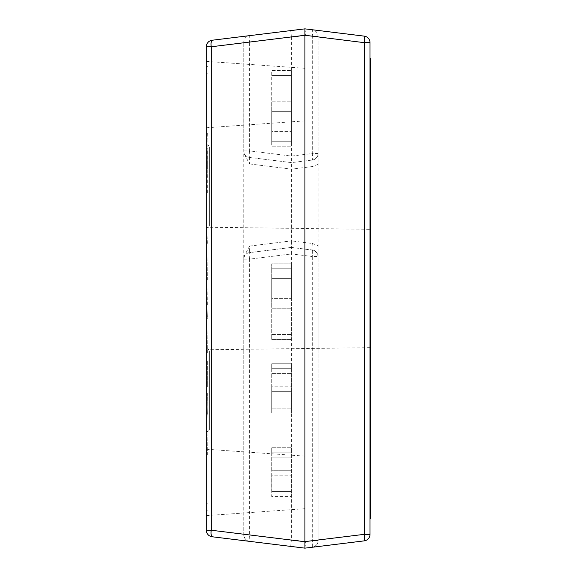 <?xml version="1.0" encoding="UTF-8"?>
<svg xmlns="http://www.w3.org/2000/svg" width="577" height="577" viewBox="0 0 577 577"><rect width="100%" height="100%" fill="white"/><g stroke="black" fill="none" stroke-linecap="round" stroke-linejoin="round"><path stroke-width="0.43" stroke-dasharray="2.88 2.16" d="M370.665 166.89L370.665 410.11L370.665 166.89L370.008 166.89L370.008 410.11L370.008 166.89M370.008 518.572L370.665 518.572L370.665 58.428L370.008 58.428L370.008 518.572L370.008 58.428M370.665 507.068L370.008 507.068L370.665 507.068M370.665 69.932L370.008 69.932L370.665 69.932M370.665 189.898L370.008 189.898M370.665 387.102L370.008 387.102M207.648 393.464L207.972 421.888L207.648 393.464M207.648 414.25L207.972 401.195L207.648 414.25M207.648 379.644L207.648 360.373L207.648 386.568L207.972 360.373L207.972 379.644M207.648 379.745L207.972 367.527L207.648 379.745M207.648 304.642L207.972 285.752L207.648 304.642M207.648 454.914L207.972 428.725L207.648 454.914M207.648 353.037L207.972 326.849L207.648 353.037M207.648 280.011L207.972 253.822L207.648 280.011M207.648 192.74L207.972 122.526L207.972 192.74M207.648 133.222L207.972 142.346L207.648 133.222M207.972 318.454L207.972 307.952L207.648 318.454M207.972 165.909L207.972 144.293L207.648 165.909M207.648 317.083L207.972 309.099L207.648 317.083M207.648 243.386L207.972 234.716L207.648 243.386M207.972 148.642L207.972 156.324M207.648 156.324L207.972 176.533M207.648 176.533L207.972 168.859M207.648 168.859L207.648 148.642M312.316 243.465L318.078 245.636L318.078 256.513L316.852 252.69L313.636 250.295L291.457 247.418L291.457 240.89L312.316 243.465A6.571 0.801 97 0 0 312.316 249.992L291.457 247.418L291.457 253.938L249.574 259.138A6.571 0.793 82.9 0 1 249.567 252.618L291.457 247.418L249.567 252.618A6.571 6.571 0 0 0 243.804 259.138A6.571 6.571 0 0 1 249.567 252.618L249.567 246.09L243.804 256.967L243.804 534.122L212.105 530.227L212.105 46.773L243.804 42.878L243.804 150.893A6.571 6.571 0 0 0 249.567 157.42L249.567 163.94L243.804 153.071L243.804 534.122M243.804 42.878L243.804 150.893A6.571 6.571 0 0 0 249.567 157.42A6.571 0.793 97.1 0 1 249.574 150.893L291.457 156.093L312.308 153.518A6.571 0.793 -97 0 1 312.316 160.045L314.869 159.173L316.434 157.874L317.768 155.53L318.078 153.518L318.078 36.279L318.078 36.986L364.26 42.655A6.571 0.822 97 0 0 364.238 36.135L304.945 28.85L212.105 40.246A6.571 6.571 0 0 0 206.335 46.773L206.335 530.227A6.571 6.571 0 0 0 212.105 536.754L249.574 541.356A6.571 0.793 97 0 1 249.574 534.829L249.574 259.138L243.804 259.138M249.567 246.09L291.457 240.89L291.457 162.62L249.567 157.42L291.457 162.62L312.316 160.045A6.571 0.801 83 0 0 312.316 166.565L291.457 169.14L249.567 163.94M243.804 150.893L249.574 150.893L249.574 42.171L291.443 37.029L291.457 162.62M312.316 160.045A6.571 6.571 0 0 0 318.078 153.518L318.078 164.402L312.316 166.565M318.078 256.513A6.571 6.571 0 0 0 312.316 249.992A6.571 0.793 -83 0 1 312.308 256.513L291.457 253.938L291.443 539.971L249.574 534.829L243.804 534.829L243.941 536.177L245.449 539.185L248.903 541.233L304.93 548.15L364.238 540.865A6.571 6.571 0 0 0 370.008 534.345L370.008 42.655A6.571 6.571 0 0 0 364.238 36.135A6.571 6.571 0 0 1 370.008 42.655L364.26 42.655L364.26 534.345A6.571 0.822 -97 0 1 364.238 540.865A6.571 6.571 0 0 0 370.008 534.345L364.26 534.345L318.078 540.014L318.078 540.721L318.078 256.513L312.308 256.513L312.308 540.721L305.738 541.529L291.457 539.776M291.457 37.224L305.738 35.471L312.308 36.279L312.308 153.518L318.078 153.518M206.335 349.301L206.335 431.473L206.335 349.301L207.972 349.301L207.972 431.473L207.972 349.301A1.644 1.644 0 0 1 209.617 350.946L209.617 429.829L209.617 350.946M206.335 145.527L206.335 227.699L206.335 145.527L207.972 145.527L207.972 227.699L207.972 145.527A1.644 1.644 0 0 1 209.617 147.171L209.617 226.054L209.617 147.171M370.008 229.336L370.008 347.664L370.008 229.336L206.335 227.201L206.335 349.799L206.335 227.201M304.93 507.421L304.93 456.126L304.93 507.421M206.335 505.993L206.335 449.223L206.335 505.993M206.335 118.162L206.335 61.386L206.335 118.162M304.93 119.583L304.93 68.288L304.93 119.583M318.078 36.986L318.078 540.014M206.335 510.349L206.335 503.779L206.335 510.349L207.972 510.349L207.972 503.779L207.972 510.349L206.335 510.349M206.335 73.221L206.335 503.779L206.335 66.651L206.335 73.221L207.972 73.221L207.972 503.779L207.972 66.651L206.335 66.651L207.972 66.651L207.972 73.221L206.335 73.221M304.945 28.85L305.738 35.471M243.804 42.171L249.574 42.171A6.571 0.793 83 0 1 249.574 35.644A6.571 6.571 0 0 0 243.804 42.171L244.352 39.532L245.449 37.815L247.014 36.524L249.574 35.644M291.443 37.029L290.657 30.603M212.105 40.246A6.571 0.793 -97 0 0 212.105 46.773L206.335 46.773A6.571 6.571 0 0 1 212.105 40.246M318.078 36.279L312.308 36.279A6.571 0.793 97 0 0 312.308 29.759A6.571 6.571 0 0 1 318.078 36.279L317.768 34.274L316.427 31.923L314.263 30.314L312.308 29.759M212.105 536.754A6.571 0.793 97 0 1 212.105 530.227L206.335 530.227A6.571 6.571 0 0 0 212.105 536.754M249.574 541.356A6.571 6.571 0 0 1 243.804 534.829A6.571 6.571 0 0 0 249.574 541.356M290.657 546.397L291.443 539.971M304.945 548.15L305.738 541.529M318.078 540.721L317.768 542.726L316.427 545.077L314.263 546.686L312.308 547.241A6.571 0.793 83 0 0 312.308 540.721L318.078 540.721A6.571 6.571 0 0 1 312.308 547.241A6.571 6.571 0 0 0 318.078 540.721M291.457 101.812L291.457 70.589L291.457 75.522L271.738 75.522L291.457 75.522L291.457 141.257L291.457 101.812L271.738 101.812L271.738 70.589L291.457 70.589L271.738 70.589L271.738 141.257L291.457 141.257L291.457 146.183L291.457 141.257L271.738 141.257L271.738 131.397L291.457 131.397L271.738 131.397L271.738 111.678L291.457 111.678L271.738 111.678L271.738 101.812L291.457 101.812M271.738 141.257L291.457 141.257L271.738 141.257L271.738 146.183L291.457 146.183L271.738 146.183L271.738 141.257M291.457 298.359L291.457 263.848L291.457 268.781L271.738 268.781L291.457 268.781L271.738 268.781L271.738 263.848L291.457 263.848L271.738 263.848L271.738 268.781L291.457 268.781L291.457 339.442L291.457 298.359L271.738 298.359L271.738 278.641L291.457 278.641L271.738 278.641L271.738 268.781L271.738 334.516L291.457 334.516L271.738 334.516L271.738 339.442L291.457 339.442L271.738 339.442L271.738 308.219L291.457 308.219L271.738 308.219L271.738 298.359L291.457 298.359M271.738 368.696L291.457 368.696L291.457 363.762L291.457 413.067L291.457 368.696L271.738 368.696L291.457 368.696L271.738 368.696L271.738 363.762L291.457 363.762L271.738 363.762L271.738 408.134L291.457 408.134L271.738 408.134L271.738 413.067L291.457 413.067L271.738 413.067L271.738 391.704L291.457 391.704L271.738 391.704L271.738 386.77L291.457 386.77L271.738 386.77L271.738 373.629L291.457 373.629L271.738 373.629L271.738 368.696M271.738 452.18L291.457 452.18L291.457 447.247L291.457 452.18L271.738 452.18L291.457 452.18L291.457 457.107L271.738 457.107L271.738 452.18L291.457 452.18L291.457 496.552L291.457 457.107L271.738 457.107L271.738 470.255L291.457 470.255L271.738 470.255L271.738 475.188L291.457 475.188L271.738 475.188L271.738 496.552L291.457 496.552L271.738 496.552L271.738 491.618L291.457 491.618L271.738 491.618L271.738 447.247L291.457 447.247L271.738 447.247L271.738 452.18M207.972 503.779L206.335 503.779L207.972 503.779M370.665 410.11L370.008 410.11M206.335 431.473L207.972 431.473L209.617 429.829M206.335 227.699L207.972 227.699L209.617 226.054M370.008 347.664L206.335 349.799M304.93 456.126L206.335 449.223M206.335 61.386L304.93 68.288M206.335 127.777L304.93 120.874M304.93 508.712L206.335 515.614"/><path stroke-width="0.87" d="M370.008 58.428L370.665 58.428L370.665 518.572L370.008 518.572M370.665 387.102L370.008 387.102M370.665 189.898L370.008 189.898M364.238 36.135A6.571 6.571 0 0 1 370.008 42.655L370.008 534.345A6.571 6.571 0 0 1 364.238 540.865L304.937 548.15L212.105 536.754A6.571 6.571 0 0 1 206.335 530.227L206.335 46.773A6.571 6.571 0 0 1 212.105 40.246L304.93 28.85L364.238 36.135A6.571 0.793 97 0 1 364.238 42.655L304.93 35.262L211.204 46.773L211.204 530.227A6.571 1.688 97 0 0 212.105 536.754A6.571 6.571 0 0 1 206.335 530.227L211.204 530.227L304.93 541.738L304.93 35.377M304.937 548.15L304.93 541.738M212.105 40.246A6.571 1.688 83 0 0 211.204 46.773L206.335 46.773A6.571 6.571 0 0 1 212.105 40.246M304.937 28.85L304.93 35.262M304.93 541.623L364.238 534.345A6.571 0.793 83 0 1 364.238 540.865M370.008 534.345L364.238 534.345L364.238 42.655L370.008 42.655"/></g></svg>

